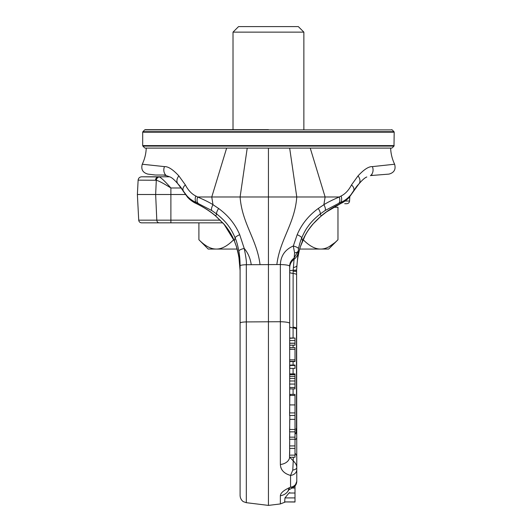 <?xml version="1.0" encoding="UTF-8"?>
<svg xmlns="http://www.w3.org/2000/svg" width="532" height="532" viewBox="0 0 532 532"><rect width="100%" height="100%" fill="white"/><g stroke="black" fill="none" stroke-linecap="round" stroke-linejoin="round"><path stroke-width="0.8" d="M296.597 270.296L296.776 481.327C296.65 484.379 295.18 486.567 292.361 487.891L288.231 490.178L289.455 487.651M296.763 436.686L296.723 435.874M296.683 435.209L296.63 434.584M296.57 433.999L296.517 433.46M296.457 432.915L296.397 432.41M296.337 431.924L296.184 430.541M296.138 430.069L296.105 429.65M296.065 429.164L296.045 428.745M240.098 270.688L240.098 327.951L240.098 270.688M167.095 175.899L170.067 176.97C172.009 177.708 174.616 180.002 177.894 183.866L183.194 190.642C186.3 196.148 190.762 200.158 196.574 202.679L211.803 210.552L216.79 214.077C221.937 218.153 225.94 222.25 228.8 226.359C230.841 228.973 232.95 232.803 235.137 237.857C236.467 240.797 237.718 245.232 238.875 251.157C239.812 256.63 240.005 260.221 240.098 265.807L240.098 495.651C240.424 500.18 243.629 501.882 243.53 501.723L246.323 502.687L268.441 505.4L268.441 196.986L197.625 196.986C204.601 200.012 209.721 202.579 212.993 204.694L218.625 208.497C228.281 215.566 235.304 224.291 239.693 234.678L244.215 248.431C246.023 257.308 246.728 262.742 246.323 264.73L280.364 264.537L280.364 464.476C280.677 469.969 284.075 473.62 290.558 475.422L290.558 487.199A7.082 6.384 0 0 0 296.776 480.862L296.776 481.294L296.776 480.862M393.7 164.328L372.373 166.616C368.736 166.403 363.948 169.502 358.009 175.912L351.499 184.917C348.733 190.23 345.275 193.921 341.118 196.002L339.25 196.986C332.281 200.012 327.16 202.579 323.888 204.694L318.256 208.497C308.6 215.566 301.578 224.291 297.188 234.678L293.312 245.997L294.582 252.806L293.125 271.167L293.085 337.973M296.038 328.69C297.109 328.084 296.125 327.559 293.085 327.113M289.74 457.247L293.238 460.872L292.78 470.102C295.333 469.576 296.663 468.752 296.776 467.635L296.776 456.669L296.776 467.635C296.75 465.287 295.566 463.033 293.238 460.872L293.531 461.138M288.796 489.733A10.627 10.075 180 0 1 280.364 495.684C280.657 492.818 284.055 489.985 290.558 487.199L292.78 487.618M289.601 475.136L289.255 475.023M288.71 474.83L287.453 474.311M286.156 473.653L285.105 473.001M284.214 472.336L283.29 471.498M282.372 470.448L281.641 469.357M281.135 468.333L280.783 467.375M296.271 270.855L296.324 270.436M341.118 196.002A7.082 3.584 67.4 0 1 340.3 202.679L341.344 203.177C333.232 207.081 326.528 211.33 321.242 215.912L312.769 224.251C308.374 229.425 304.956 234.964 302.522 240.876L300.54 246.236C297.94 255.041 297.474 258.858 296.942 265.448L296.936 265.601C297.508 258.02 298.711 251.596 300.533 246.329L305.355 235.097C307.41 231.726 307.09 231.44 312.73 224.424C313.175 223.839 316.64 219.916 321.095 216.145L326.482 211.922L341.079 203.33C343.06 202.506 345.448 200.87 348.247 198.429L347.529 199.054M143.181 164.328L164.501 166.616A7.082 5.899 97 0 0 166.45 175.693L163.331 175.021L155.391 175.021L165.691 175.021L155.391 175.021L147.883 174.104C142.742 172.674 140.867 169.389 142.257 164.235C144.717 159.035 146.047 153.662 146.227 148.102L226.639 148.102L211.763 196.986L212.993 204.694A7.082 2.534 123.2 0 0 211.803 210.552M260.015 264.471C256.929 239.393 242.073 223.64 240.098 196.986L247.22 148.102L268.441 148.102L268.441 196.986L325.118 196.986L310.236 148.102L391.685 148.102L146.227 148.102M268.441 129.682L145.196 129.682L268.441 129.682M233.016 129.682L233.016 32.133L303.865 32.133L303.865 129.682M303.865 32.133L298.326 26.6L238.549 26.6L233.016 32.133M370.964 175.533L388.998 174.104C394.139 172.674 396.014 169.389 394.624 164.235C392.157 159.035 390.834 153.662 390.648 148.102M358.009 175.912A7.082 5.333 45.6 0 1 358.781 184.065A28.336 28.322 -97 0 0 353.847 190.908L358.841 184.006M181.292 187.982L170.892 187.982C165.186 181.525 161.336 177.841 159.341 176.93L141.665 176.797L169.588 176.797L167.62 176.079M166.45 175.693L165.911 175.533M165.106 175.314L164.474 175.168M372.407 175.168L371.775 175.314M142.257 164.235L164.501 166.616C168.145 166.403 172.933 169.502 178.865 175.912A7.082 5.333 134.4 0 0 178.1 184.065A28.336 28.322 -83 0 1 183.035 190.908L183.194 190.642A7.082 4.342 150.9 0 1 185.375 184.917C188.142 190.23 191.606 193.921 195.763 196.002L197.625 196.986C196.7 200.205 196.9 202.333 198.237 203.377M178.865 175.912L185.375 184.917M394.624 164.235L372.373 166.616A7.082 5.899 83 0 1 370.432 175.693M325.072 210.552A7.082 2.534 56.8 0 0 323.888 204.694L325.118 196.986L339.25 196.986C340.181 200.205 339.975 202.333 338.645 203.377L325.072 210.552L320.091 214.077C314.944 218.153 310.941 222.25 308.081 226.359C306.04 228.973 303.932 232.803 301.744 237.857C300.64 240.351 299.543 243.969 298.472 248.717L296.942 265.448A10.627 3.232 -176.6 0 1 293.332 267.589M365.677 177.508L366.807 176.97C364.872 177.708 362.265 180.002 358.987 183.866L353.687 190.642C350.581 196.148 346.119 200.158 340.3 202.679L338.645 203.377M195.763 196.002A7.082 3.584 112.6 0 0 196.574 202.679L195.537 203.177C203.65 207.081 210.353 211.33 215.633 215.912L224.112 224.251C228.507 229.425 231.925 234.964 234.359 240.876L236.341 246.236C237.791 250.984 238.735 255.061 239.181 258.472L240.098 270.549L239.42 260.228L237.724 251.124M298.472 248.717A7.082 1.716 11.8 0 0 293.312 245.997C285.125 249.521 280.81 255.699 280.364 264.537C286.116 264.73 289.228 265.282 289.694 266.2L289.694 340.547L289.694 338.033L295.007 338.033L295.007 345.208L289.694 345.208L289.694 349.737M351.499 184.917A7.082 4.342 29.1 0 1 353.687 190.642L348.899 197.778L341.344 203.177A17.709 5.819 64.4 0 1 341.079 203.33M353.847 190.915L348.965 197.711M177.894 183.866L189.345 199.054M195.803 203.33C193.821 202.506 191.434 200.87 188.634 198.429L195.537 203.177A17.709 5.819 115.6 0 0 195.803 203.33C203.576 207.108 210.24 211.377 215.786 216.145L224.145 224.424L234.359 240.976L236.341 246.329L238.815 256.264L240.098 270.549M294.582 252.806A7.082 2.6 8.6 0 0 298.02 251.23L293.943 258.193C291.024 260.481 289.608 263.147 289.694 266.2L289.694 338.033M289.854 415.465L289.581 431.851L295.007 431.851L295.007 457.247L289.494 457.247L289.541 455.126L295.007 455.126M289.694 428.712L289.694 420.333M289.814 395.449L295.007 395.449L295.007 394.378L290.525 394.378L289.814 395.449L289.574 415.465L295.007 415.465L295.007 431.851M295.007 340.547L289.674 340.547L289.694 405.657M289.694 359.945L289.694 373.903L295.007 373.903L295.007 388.885L289.694 388.885L295.007 388.885M295.007 338.033L289.933 338.299M295.007 365.464L295.007 365.045L290.691 365.045L289.807 365.464L289.794 368.403L295.007 368.403L295.007 365.464L289.807 365.464M292.78 470.102L290.558 475.422A7.082 5.852 180 0 0 296.776 469.61M289.654 457.247A10.627 7.973 180 0 1 280.364 464.476M289.694 436.253L289.694 431.851L289.554 439.239L295.007 439.239M289.694 387.795L289.694 412.287M289.694 453.63L289.694 448.416L289.541 455.126M289.694 444.247L289.694 439.239L289.601 448.416L295.007 448.416M289.514 437.164L295.007 437.164M289.594 429.484L295.007 429.484M289.847 419.369L295.007 419.369M289.588 412.918L295.007 412.918L295.007 415.465M289.834 404.912L295.007 404.912L295.007 412.918M289.694 373.929L289.694 379.635M289.654 359.825L295.007 359.825L295.007 361.554L289.694 361.554M289.694 361.321L295.007 361.321M289.661 349.271L295.007 349.271L295.007 359.825M289.694 349.138L295.007 349.271M295.007 347.556L289.694 347.556L295.007 347.556L295.007 349.737M289.694 341.517L289.694 345.208M289.694 343.173L295.007 343.173M289.694 345.162L295.007 345.162M289.694 343.253L295.007 343.253M318.256 208.497A7.082 2.288 52.1 0 1 320.091 214.077L321.242 215.912A17.709 2.78 49.6 0 1 321.095 216.145M295.007 395.449L295.007 404.912M289.608 445.922L295.007 445.922M218.625 208.497A7.082 2.288 127.9 0 0 216.79 214.077L215.633 215.912A17.709 2.78 130.4 0 0 215.786 216.145M345.029 201.03L349.571 201.03C349.351 202.659 348.407 203.55 346.744 203.716L344.703 203.716M138.719 220.162L137.376 194.506L155.65 194.506L156.807 220.162L138.719 220.162C138.938 221.784 139.883 222.682 141.552 222.842L222.755 222.842M159.248 222.842A2.833 2.441 90 0 1 156.807 220.162L170.892 220.162L170.892 187.982C163.73 183.474 158.862 180.893 156.295 180.248L155.65 194.506L185.222 194.506M159.341 176.93A3.544 3.032 -75.2 0 0 156.295 180.248L138.127 180.148L137.376 194.506M338.066 204.833L333.657 207.261L337.973 207.261L337.973 239.739C331.702 246.05 325.91 249.156 320.59 249.056C315.25 249.136 309.451 246.03 303.207 239.739L303.014 239.839M198.902 222.842L198.902 239.739C205.153 246.03 210.945 249.136 216.291 249.056L208.218 249.056L198.902 239.739M214.596 248.963L215.3 249.023M233.674 239.4L233.674 239.739C227.397 246.05 221.605 249.156 216.291 249.056L237.172 249.056M303.207 239.4L303.207 239.739M337.973 239.739L328.656 249.056L320.783 249.056M329.228 246.629L334.821 242.672M320.59 249.056L299.702 249.056L299.17 251.071M284.647 501.915L295.007 502.022L295.007 497.905L284.986 497.905L284.647 501.915L295.007 501.915M296.776 481.327L295.007 486.015L295.007 493.018L288.962 493.018L284.986 497.905M289.694 492.506L289.681 493.018M289.494 487.638A10.627 10.075 0 0 1 280.364 495.684L280.364 503.937L268.441 505.4M295.007 493.018L295.007 497.905M292.008 488.037L295.007 488.037M296.55 271.22L293.125 271.167M296.504 272.677L296.55 271.353L293.125 271.253M296.484 274.592A10.627 1.549 180 0 0 293.085 273.455A10.627 1.549 180 0 1 289.694 272.317M295.007 434.305A10.627 7.714 180 0 0 296.484 430.388L296.484 329.049A10.627 1.549 180 0 0 293.085 327.912A10.627 1.549 180 0 1 289.694 326.774M293.085 345.208L293.085 347.556M293.085 361.554L293.085 365.045M293.085 368.403L293.085 373.903M293.085 388.885L293.085 394.378M296.776 437.557L296.776 437.603A10.627 3.771 180 0 1 295.007 439.691M296.776 456.868A10.627 6.47 180 0 0 295.007 453.291M289.694 323.35A10.627 1.636 180 0 0 280.364 321.727L246.323 321.92L246.323 502.687M391.685 148.102L145.196 148.102M144.697 147.896L142.895 146.094L393.986 146.094L394.192 132.189L142.689 132.189L142.689 145.595L394.192 145.595M142.895 131.69L144.697 129.888L392.184 129.888L393.986 131.69L142.895 131.69L142.689 132.189M276.866 264.471C279.952 239.393 294.801 223.64 296.776 196.986L289.661 148.102M238.875 251.157A7.082 1.869 170.2 0 1 244.215 248.431C247.972 252.86 250.313 258.259 251.237 264.637M239.693 234.678A7.082 1.37 158 0 0 235.137 237.857L234.359 240.876A17.709 1.33 157.3 0 0 234.359 240.976M240.098 323.004A7.082 1.091 180 0 1 246.323 321.92L246.323 264.73A7.082 1.091 180 0 0 240.098 265.807M183.028 190.915L187.916 197.711M297.188 234.678A7.082 1.37 22 0 1 301.744 237.857L302.522 240.876A17.709 1.33 22.7 0 1 302.522 240.976M297.215 262.309L296.623 269.864A10.627 0.745 -176.5 0 1 293.165 270.203A10.627 1.337 180 0 0 289.694 271.194M293.238 457.247L293.238 460.872M289.687 387.489L295.007 387.489M289.588 384.064L295.007 384.064M289.661 380.985L295.007 380.985M289.694 378.432L295.007 378.432M289.694 376.37L295.007 376.37M289.694 374.668L295.007 374.668M298.113 252.733A10.627 10.52 176.3 0 1 293.983 259.363C291.21 261.505 289.78 264.318 289.694 267.802M170.892 222.842L170.892 220.162L220.175 220.162M155.544 180.148A3.544 3.066 -90 0 1 158.609 176.797M294.655 486.381L295.007 486.381M296.69 434.877L296.716 435.316M296.73 435.661L296.75 436.034M299.144 251.164L297.84 257.614M297.827 257.674L297.408 260.613M392.184 147.896L393.986 146.094M142.895 146.094L142.689 145.595M393.986 131.69L394.192 132.189M392.184 129.888L391.685 129.682M144.697 129.888L145.196 129.682M364.107 178.626L365.025 177.927M138.127 180.148C138.42 178.1 139.597 176.976 141.665 176.797M349.571 201.03L349.79 196.84M296.696 268.766L296.73 268.347M296.776 267.742L296.816 267.224M296.856 266.692L296.936 265.601M280.364 503.937L285.265 502.022"/></g></svg>
